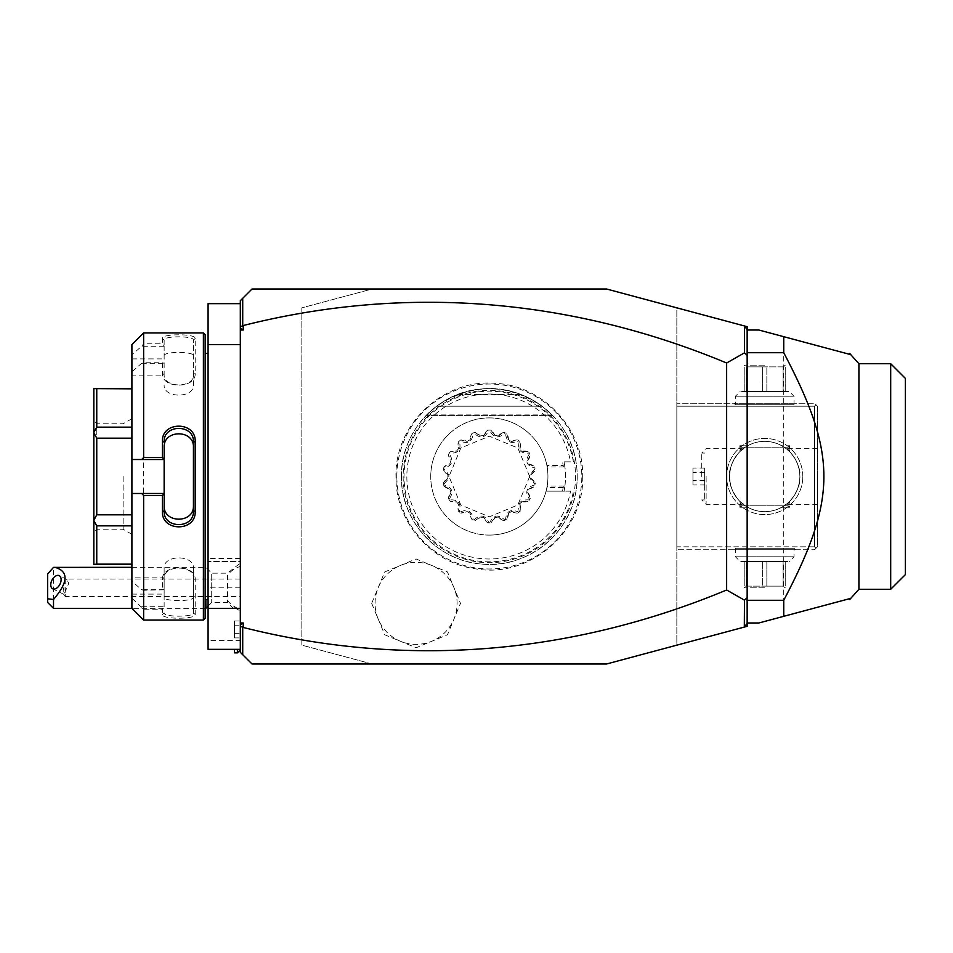 <?xml version="1.0" encoding="UTF-8"?>
<svg xmlns="http://www.w3.org/2000/svg" width="953" height="953" viewBox="0 0 953 953"><rect width="100%" height="100%" fill="white"/><g stroke="black" fill="none" stroke-linecap="round" stroke-linejoin="round"><path stroke-width="0.71" stroke-dasharray="4.76 3.57" d="M606.525 288.997L676.833 307.843L676.833 645.157L606.525 664.003L372.146 664.003L301.839 645.157L301.839 307.843L372.146 288.997L606.525 288.997M396.853 476.5A92.477 92.477 0 0 1 489.33 384.023A92.477 92.477 0 0 1 581.806 476.5A92.477 92.477 0 0 1 489.33 568.977A92.477 92.477 0 0 1 396.853 476.5M371.694 603.356L384.726 634.781L416.104 647.754L447.481 634.758L460.49 603.356L447.457 571.943L416.08 558.958L384.702 571.955L371.694 603.356M252.033 288.997L372.146 288.997L301.839 307.843L301.839 645.157L372.146 664.003L252.033 664.003L240.311 652.281L240.311 300.719L252.033 288.997M240.311 649.35L240.311 640.559L208.088 640.559L208.088 649.35L240.311 649.35L240.311 344.664L240.311 561.46L208.088 561.46L208.088 640.559M240.311 558.529L208.088 558.529L208.088 561.46L240.311 561.46L240.311 640.559M240.311 344.664L240.311 303.65L240.311 344.664L208.088 344.664L208.088 558.529M240.311 610.933L240.311 563.092L240.311 649.934L240.311 610.933L234.45 607.68L234.45 609.527L234.45 607.68L240.311 610.933M747.152 623.393L744.317 627.074M747.152 622.988L747.152 330.012L758.862 330.012L783.735 336.683L783.735 616.317L758.862 622.988L747.152 622.988L747.152 330.012M747.152 326.676L747.152 626.324L676.833 645.157L676.833 307.843L747.152 326.676M747.152 329.607L744.317 325.926M849.683 599.544L849.683 598.651M858.915 363.712L858.915 589.288M849.683 353.456L849.683 354.349M890.698 589.288L890.698 363.712M905.35 574.647L905.35 378.353M676.833 546.808L676.833 403.262L676.833 549.738L676.833 546.808L814.529 546.808L814.529 406.192L676.833 406.192L814.529 406.192L814.529 546.808L815.994 548.273L814.529 546.808L676.833 546.808M802.807 476.5A38.084 38.084 0 0 0 764.723 438.416A38.084 38.084 0 0 0 726.639 476.5A38.084 38.084 0 0 0 764.723 514.584A38.084 38.084 0 0 0 802.807 476.5A38.084 38.084 0 0 1 764.723 514.584A38.084 38.084 0 0 1 726.639 476.5A38.084 38.084 0 0 1 764.723 438.416A38.084 38.084 0 0 1 802.807 476.5M814.529 549.738L817.46 546.808L817.46 406.192L814.529 403.262L676.833 403.262L814.529 403.262L815.994 404.727L814.529 406.192L815.994 404.727L817.46 406.192L817.46 546.808L814.529 549.738L676.833 549.738L814.529 549.738M733.965 549.738L795.481 549.738L733.965 549.738L735.43 548.273L794.016 548.273L735.43 548.273L735.43 556.778L794.016 556.778L735.43 556.778L740.112 561.46L789.334 561.46L740.112 561.46M795.481 403.262L733.965 403.262L795.481 403.262L794.016 404.727L735.43 404.727L794.016 404.727L794.016 396.222L735.43 396.222L794.016 396.222L789.334 391.54L740.112 391.54L789.334 391.54M817.46 476.5L817.46 504.328L817.46 476.5M799.877 476.5C799.507 466.386 796.005 458.036 789.406 451.46L781.746 445.742L786.463 448.875C788.345 448.78 801.652 464.885 799.877 476.5A35.154 35.154 0 0 0 764.723 441.346A35.154 35.154 0 0 0 729.569 476.5A35.154 35.154 0 0 0 764.723 511.654A35.154 35.154 0 0 0 799.877 476.5C801.652 488.115 788.345 504.22 786.463 504.125L781.746 507.258L789.406 501.54C796.005 494.964 799.507 486.614 799.877 476.5A35.154 35.154 0 0 1 764.723 511.654A35.154 35.154 0 0 1 729.569 476.5C729.95 486.614 733.441 494.964 740.052 501.54L747.7 507.258L739.826 507.258L747.7 507.258L742.983 504.125C741.1 504.22 727.794 488.115 729.569 476.5C727.794 464.885 741.1 448.78 742.983 448.875L747.7 445.742C759.053 439.845 770.393 439.845 781.746 445.742L789.632 445.742L781.746 445.742C770.393 439.845 759.053 439.845 747.7 445.742L739.826 445.742L747.7 445.742L740.052 451.46C733.441 458.036 729.95 466.386 729.569 476.5A35.154 35.154 0 0 1 764.723 441.346A35.154 35.154 0 0 1 799.877 476.5M786.463 448.875L788.024 448.672L789.632 450.09L789.406 451.46M741.291 447.207L788.167 447.207L741.291 447.207L739.826 445.742L739.826 450.09L741.422 448.672L742.983 448.875M788.167 447.207L789.632 445.742L789.632 450.09M781.746 507.258C770.393 513.155 759.053 513.155 747.7 507.258C759.053 513.155 770.393 513.155 781.746 507.258L789.632 507.258L781.746 507.258M788.167 505.793L741.291 505.793L788.167 505.793L789.632 507.258L789.632 502.91L788.024 504.328L786.463 504.125M741.291 505.793L739.826 507.258L740.052 501.54M789.406 501.54L789.632 502.91M742.983 504.125L741.422 504.328L739.826 502.91M706.125 476.5L706.125 504.328L706.125 476.5M740.052 451.46L739.826 450.09M701.742 476.5L701.742 453.068L701.742 476.5M704.66 476.297L704.66 499.932L704.66 476.297M704.66 484.958L704.66 468.042L704.66 484.958L692.95 484.958L692.95 468.042L692.95 484.958M704.66 480.788L692.95 480.788M704.66 472.331L692.95 472.331M704.66 480.669L692.95 480.669M704.66 472.211L692.95 472.211M704.66 468.042L692.95 468.042M733.965 403.262L735.43 404.727L735.43 396.222L740.112 391.54M746.33 391.54L785.236 391.54L746.33 391.54L746.33 366.857L764.723 366.857L746.33 366.857L746.33 391.54M744.222 391.54L744.222 366.857L744.222 391.54M762.614 391.54L762.614 366.857L762.614 391.54M766.843 391.54L766.843 366.857L764.723 366.857L785.236 366.857L766.843 366.857L766.843 391.54M783.116 391.54L783.116 366.857L783.116 391.54M785.236 391.54L785.236 366.857L785.236 391.54M764.723 365.166L745.091 365.166L764.723 365.166M795.481 549.738L794.016 548.273L794.016 556.778L789.334 561.46M783.116 561.46L744.222 561.46L783.116 561.46L783.116 586.143L764.723 586.143L783.116 586.143L783.116 561.46M785.236 561.46L785.236 586.143L785.236 561.46M766.843 561.46L766.843 586.143L766.843 561.46M762.614 561.46L762.614 586.143L764.723 586.143L744.222 586.143L762.614 586.143L762.614 561.46M746.33 561.46L746.33 586.143L746.33 561.46M744.222 561.46L744.222 586.143L744.222 561.46M764.723 587.834L745.091 587.834L764.723 587.834M240.311 303.65L208.088 303.65L208.088 344.664M208.088 476.5L208.088 352.276L208.088 476.5M207.968 353.456L207.968 599.544M205.157 334.706L205.157 618.294M205.157 476.5L205.157 353.456L205.157 476.5M203.394 332.942L203.394 620.058M143.629 332.942L143.629 343.783L141.652 346.284L131.907 354.778L131.907 344.664M162.379 338.458L164.142 340.15L164.142 375.899L131.907 375.899L131.907 371.777L141.652 363.272L143.629 362.759L162.379 362.759L162.379 373.362C161.438 389.015 196.104 389.062 195.186 373.362L195.198 338.458C196.104 333.574 161.438 333.586 162.379 338.458L162.379 343.783L143.629 343.783M143.629 362.759L143.629 590.241L141.652 589.728L131.907 581.223L131.907 577.101L164.142 577.101L164.142 589.788L143.629 590.241M164.142 459.513L131.907 459.513M164.142 510.975L164.142 447.469M205.157 608.336L131.907 608.336L131.907 598.222L143.629 609.217L162.379 609.217L162.379 614.542C161.438 619.414 196.104 619.426 195.186 614.542L195.198 579.638C196.104 563.938 161.438 563.985 162.379 579.638L162.379 590.241M143.629 609.217L143.629 620.058M141.652 606.716L164.142 606.716L162.379 609.217M162.379 614.542L164.142 612.85C163.082 617.246 194.388 617.294 193.435 612.85L193.435 578.376C194.388 564.593 163.082 564.76 164.142 578.376L164.142 589.788M164.142 607.001L164.142 577.101M195.186 614.542L193.435 612.85L193.435 597.174C194.4 601.712 163.189 601.712 164.142 597.174M195.186 579.638L193.435 578.376L193.435 568.143L193.435 612.85M162.379 579.638L164.142 578.376L164.142 568.143C163.201 554.503 194.376 554.503 193.435 568.143M164.142 589.728L141.652 589.728M131.907 371.777L131.907 581.223M131.907 598.222L131.907 577.101M131.907 375.899L131.907 354.778M131.907 438.189L131.907 525.853L131.907 427.147L131.907 438.189L96.753 438.189L96.753 514.811L131.907 514.811M131.907 525.853L131.907 564.39L131.907 525.853L96.753 525.853L96.753 564.164L131.907 564.164M131.907 427.147L131.907 388.61L131.907 427.147L96.753 427.147L93.823 432.459L93.823 520.35L96.753 514.811M131.907 358.9L164.142 358.9L164.142 345.999L162.379 343.783M164.142 375.899L164.142 358.9M141.652 363.272L164.142 363.272M164.142 363.212L162.379 362.759M162.379 373.362L164.142 374.624C163.082 388.24 194.388 388.407 193.435 374.624L193.435 340.15C194.388 335.706 163.082 335.754 164.142 340.15L164.142 345.999M195.186 373.362L193.435 374.624L193.435 384.857C194.388 398.497 163.189 398.497 164.142 384.857M195.186 338.458L193.435 340.15L193.435 374.624M164.142 346.284L141.652 346.284M164.142 355.826C163.201 351.288 194.376 351.288 193.435 355.826M131.907 493.487L164.142 493.487M131.907 594.1L164.142 594.1L164.142 606.716M164.142 594.1L164.142 568.143M96.753 525.853L93.823 520.541L93.823 564.39L96.753 564.164M96.753 438.189L93.823 432.65M131.907 388.836L96.753 388.836L96.753 427.147M96.753 388.836L93.823 388.61L93.823 432.459M93.823 476.5L93.823 532.167L93.823 476.5M96.753 476.5L96.753 423.763L96.753 476.5M123.128 476.5L123.128 529.237L123.128 476.5M131.907 476.5L131.907 418.689L131.907 476.5M193.435 510.975L193.435 442.025M227.517 575.147L227.517 602.475L227.517 575.147A26.362 22.836 180 0 1 240.311 566.404M205.848 599.544L205.848 567.321L211.709 573.182L211.709 602.475L211.709 573.182L227.517 573.182L240.311 563.092M131.907 567.321L205.848 567.321L205.848 608.336M53.511 608.336L53.511 567.392M47.65 573.932L47.65 602.475M240.311 579.043L65.233 579.043L64.065 587.036A7.326 4.491 -63.4 0 0 63.184 591.027A7.326 4.491 116.6 0 0 64.065 594.124L68.723 583.439L66.996 579.555L65.233 579.043L65.233 596.614L240.311 596.614L240.311 579.043L240.311 596.614M52.665 588.775L63.887 594.386L64.065 587.036M63.887 594.386L65.233 596.614L65.233 591.051M237.38 649.35L237.38 652.865M234.45 649.35L234.45 652.865M234.45 637.891L234.45 633.662L234.45 637.891L240.311 637.891L240.311 620.975L240.311 637.891M234.45 625.204L234.45 633.662L234.45 620.975L234.45 625.204L240.311 625.204L234.45 625.204M234.45 633.662L240.311 633.662L234.45 633.662M234.45 620.975L240.311 620.975M403.143 476.5A86.187 86.187 0 0 0 489.33 562.687A86.187 86.187 0 0 0 575.529 476.5A86.187 86.187 0 0 0 489.33 390.313A86.187 86.187 0 0 0 403.143 476.5M401.439 476.5A87.89 87.89 0 0 1 489.33 388.61A87.89 87.89 0 0 1 577.22 476.5A87.89 87.89 0 0 1 489.33 564.39A87.89 87.89 0 0 1 401.439 476.5C400.439 432.221 437.761 391.623 481.98 388.919C526.032 384.214 569.596 418.01 575.993 461.848A87.89 87.89 0 0 1 575.993 491.152C569.596 534.99 526.032 568.786 481.98 564.081C437.761 561.377 400.439 520.779 401.439 476.5M562.58 491.152L563.14 487.555L565.01 485.22L564.081 491.152L570.525 491.152A82.506 82.506 0 0 1 443.907 545.366A82.506 82.506 0 0 1 443.907 407.634A82.506 82.506 0 0 1 570.525 461.848L564.081 461.848A76.169 76.169 0 0 1 564.081 491.152L546.069 491.152A58.598 58.598 0 0 0 546.069 461.848L547.499 466.97L564.2 466.97L565.01 467.78L564.081 461.848L570.525 461.848M546.295 462.777L547.082 465.445L563.14 465.445L562.58 461.848M563.14 465.445L564.2 466.97M547.082 465.445L547.499 466.97M564.2 486.03L547.499 486.03L546.069 491.152L570.525 491.152M565.01 485.22A76.169 76.169 0 0 0 565.01 467.78M563.14 487.555L547.082 487.555L547.499 486.03M489.33 417.902A58.598 58.598 0 0 1 547.927 476.5A58.598 58.598 0 0 1 489.33 535.098A58.598 58.598 0 0 1 430.744 476.5A58.598 58.598 0 0 1 489.33 417.902A58.598 58.598 0 0 0 430.744 476.5A58.598 58.598 0 0 0 546.069 491.152L547.082 487.555M546.069 491.152L546.295 490.223M489.33 535.098A58.598 58.598 0 0 0 547.927 476.5M546.069 461.848A58.598 58.598 0 0 0 430.744 476.5M443.586 484.267L443.383 483.004A11.603 11.603 0 0 1 447.886 478.311L443.383 483.004A46.411 46.411 0 0 0 443.931 486.101L449.768 488.972A11.603 11.603 0 0 1 443.931 486.101L443.681 484.851A46.411 46.411 0 0 1 443.586 484.267C447.624 480.3 449.351 477.703 448.744 476.5C449.304 475.213 447.588 472.628 443.586 468.733L443.383 469.996L447.886 474.689A11.603 11.603 0 0 1 443.383 469.996A46.411 46.411 0 0 1 443.931 466.899A11.603 11.603 0 0 1 449.768 464.028A41.479 41.479 0 0 1 451.007 460.621A11.603 11.603 0 0 1 448.386 454.676L451.007 460.621L449.768 464.028L443.931 466.899L443.681 468.149C452.353 465.791 454.128 460.93 448.994 453.545L448.386 454.676A46.411 46.411 0 0 1 449.959 451.948A11.603 11.603 0 0 1 456.427 451.245A41.479 41.479 0 0 1 458.75 448.47A11.603 11.603 0 0 1 458.31 441.978L458.75 448.47L456.427 451.245L449.959 451.948L449.292 453.044C458.238 453.795 461.574 449.828 459.286 441.144L458.31 441.978A46.411 46.411 0 0 1 460.728 439.964A11.603 11.603 0 0 1 467.041 441.513A41.479 41.479 0 0 1 470.174 439.702A11.603 11.603 0 0 1 471.997 433.46L470.174 439.702L467.041 441.513L460.728 439.964L459.727 440.762C467.887 444.527 472.366 441.942 473.188 432.996L471.997 433.46A46.411 46.411 0 0 1 474.951 432.376A11.603 11.603 0 0 1 480.36 435.997A41.479 41.479 0 0 1 483.921 435.366A11.603 11.603 0 0 1 487.757 430.125L483.921 435.366L480.36 435.997L474.951 432.376L473.736 432.793C480.109 439.119 485.208 438.225 489.044 430.089L487.757 430.125A46.411 46.411 0 0 1 490.902 430.125A11.603 11.603 0 0 1 494.75 435.366A41.479 41.479 0 0 1 498.312 435.997A11.603 11.603 0 0 1 503.72 432.376L498.312 435.997L494.75 435.366L490.902 430.125L489.628 430.089C493.451 438.225 498.55 439.119 504.935 432.793L503.72 432.376A46.411 46.411 0 0 1 506.674 433.46A11.603 11.603 0 0 1 508.485 439.702A41.479 41.479 0 0 1 511.618 441.513A11.603 11.603 0 0 1 517.944 439.964L511.618 441.513L508.485 439.702L506.674 433.46L505.483 432.996C506.293 441.942 510.784 444.527 518.944 440.762L517.944 439.964A46.411 46.411 0 0 1 520.35 441.978A11.603 11.603 0 0 1 519.921 448.47A41.479 41.479 0 0 1 522.244 451.245A11.603 11.603 0 0 1 528.712 451.948L522.244 451.245L519.921 448.47L520.35 441.978L519.385 441.144C517.098 449.828 520.421 453.795 529.38 453.044L528.712 451.948A46.411 46.411 0 0 1 530.285 454.676A11.603 11.603 0 0 1 527.664 460.621A41.479 41.479 0 0 1 528.903 464.028A11.603 11.603 0 0 1 534.74 466.899L528.903 464.028L527.664 460.621L530.285 454.676L529.665 453.545C524.543 460.93 526.318 465.791 534.978 468.149L534.74 466.899A46.411 46.411 0 0 1 535.276 469.996A11.603 11.603 0 0 1 530.773 474.689A41.479 41.479 0 0 1 530.773 478.311A11.603 11.603 0 0 1 535.276 483.004L530.773 478.311L530.773 474.689L535.276 469.996L535.086 468.733C531.035 472.7 529.32 475.297 529.916 476.5C529.356 477.787 531.083 480.372 535.086 484.267L535.276 483.004A46.411 46.411 0 0 1 534.74 486.101A11.603 11.603 0 0 1 528.903 488.972A41.479 41.479 0 0 1 527.664 492.379A11.603 11.603 0 0 1 530.285 498.324L527.664 492.379L528.903 488.972L534.74 486.101L534.978 484.851C526.318 487.209 524.543 492.07 529.665 499.455L530.285 498.324A46.411 46.411 0 0 1 528.712 501.052A11.603 11.603 0 0 1 522.244 501.754A41.479 41.479 0 0 1 519.921 504.53A11.603 11.603 0 0 1 520.35 511.022L519.921 504.53L522.244 501.754L528.712 501.052L529.38 499.956C520.421 499.205 517.098 503.172 519.385 511.856L520.35 511.022A46.411 46.411 0 0 1 517.944 513.036A11.603 11.603 0 0 1 511.618 511.487A41.479 41.479 0 0 1 508.485 513.298A11.603 11.603 0 0 1 506.674 519.54L508.485 513.298L511.618 511.487L517.944 513.036L518.944 512.237C510.784 508.473 506.293 511.058 505.483 520.004L506.674 519.54A46.411 46.411 0 0 1 503.72 520.624A11.603 11.603 0 0 1 498.312 517.002A41.479 41.479 0 0 1 494.75 517.634A11.603 11.603 0 0 1 490.902 522.875L494.75 517.634L498.312 517.002L503.72 520.624L504.935 520.207C498.55 513.881 493.451 514.775 489.628 522.911L490.902 522.875A46.411 46.411 0 0 1 487.757 522.875A11.603 11.603 0 0 1 483.921 517.634A41.479 41.479 0 0 1 480.36 517.002A11.603 11.603 0 0 1 474.951 520.624L480.36 517.002L483.921 517.634L487.757 522.875L489.044 522.911C485.208 514.775 480.109 513.881 473.736 520.207L474.951 520.624A46.411 46.411 0 0 1 471.997 519.54A11.603 11.603 0 0 1 470.174 513.298A41.479 41.479 0 0 1 467.041 511.487A11.603 11.603 0 0 1 460.728 513.036L467.041 511.487L470.174 513.298L471.997 519.54L473.188 520.004C472.366 511.058 467.887 508.473 459.727 512.237L460.728 513.036A46.411 46.411 0 0 1 458.31 511.022A11.603 11.603 0 0 1 458.75 504.53A41.479 41.479 0 0 1 456.427 501.754A11.603 11.603 0 0 1 449.959 501.052L456.427 501.754L458.75 504.53L458.31 511.022L459.286 511.856C461.574 503.172 458.238 499.205 449.292 499.956L449.959 501.052A46.411 46.411 0 0 1 448.386 498.324A11.603 11.603 0 0 1 451.007 492.379A41.479 41.479 0 0 1 449.768 488.972L451.007 492.379L448.386 498.324L448.994 499.455C454.128 492.07 452.353 487.209 443.681 484.851M447.886 478.311A41.479 41.479 0 0 1 447.886 474.689L447.886 478.311M529.654 476.5L517.836 505.007L489.33 516.812L460.823 505.007L449.018 476.5L460.823 447.993L489.33 436.188L517.836 447.993L529.654 476.5M426.634 414.912L436.593 406.192A87.89 87.89 0 0 1 457.785 394.471C478.811 386.704 499.849 386.704 520.886 394.471A87.89 87.89 0 0 1 542.066 406.192L552.037 414.912L542.066 406.192C506.913 382.975 471.759 382.975 436.593 406.192L542.066 406.192L436.593 406.192L542.066 406.192L436.593 406.192L426.634 414.912L436.593 406.192L426.634 414.912L436.593 406.192L426.634 414.912L436.593 406.192L426.634 414.912L436.593 406.192L426.634 414.912L436.593 406.192L426.634 414.912L436.593 406.192L426.634 414.912L436.593 406.192L426.634 414.912L552.037 414.912L426.634 414.912M542.066 406.192L436.593 406.192L542.066 406.192M457.785 394.471L520.886 394.471M375.077 603.356A41.015 41.015 0 0 1 416.092 562.341A41.015 41.015 0 0 1 457.106 603.356A41.015 41.015 0 0 1 416.092 644.371A41.015 41.015 0 0 1 375.077 603.356M240.311 587.834L208.088 587.834M227.517 600.509A26.362 22.836 0 0 0 240.311 609.253M573.396 461.848A85.329 85.329 0 0 0 442.49 405.18A85.329 85.329 0 0 0 442.49 547.82A85.329 85.329 0 0 0 573.396 491.152M817.46 448.672L788.024 448.672M817.46 504.328L788.024 504.328M704.66 499.932L701.742 499.932L706.125 504.328L741.422 504.328M704.66 453.068L701.742 453.068L706.125 448.672L741.422 448.672M744.222 365.678L745.091 365.166M784.355 365.166L785.236 365.678M785.236 587.322L784.355 587.834M745.091 587.834L744.222 587.322M131.907 418.689L123.128 423.763L96.753 423.763L93.823 420.833M131.907 534.311L123.128 529.237L96.753 529.237L93.823 532.167M208.088 606.108L211.709 602.475L227.517 602.475L234.45 609.527M66.996 579.555L59.217 575.672M582.676 476.5C584.439 531.834 529.118 579.09 474.737 568.691C430.553 562.592 395.102 521.1 395.995 476.5C394.53 424.466 443.348 378.615 495.191 383.344C542.912 385.226 583.796 428.755 582.676 476.5M552.537 415.425L426.122 415.425L552.537 415.425"/><path stroke-width="1.43" d="M240.311 622.976L243.241 622.976L240.311 625.025L240.311 300.719L252.033 288.997L606.525 288.997L744.317 325.926L747.152 329.607L747.152 355.314L744.472 352.836L744.472 326.129M243.241 622.976L243.241 627.455A1491.552 1054.685 -90 0 0 726.639 589.99L744.472 600.164L744.317 627.074L606.525 664.003L252.033 664.003L240.311 652.281L240.311 625.025M240.311 326.819L243.241 325.545L243.241 330.024L240.311 327.975M243.241 330.024L240.311 330.024M726.639 589.99L726.639 363.01L744.472 352.836M243.241 325.545A1491.552 1054.685 90 0 1 726.639 363.01M243.241 627.455L240.311 626.181M242.717 654.699L242.717 627.848M747.152 601.414L747.152 623.393L744.472 626.871M744.317 627.074L747.152 626.324L747.152 623.393M744.317 325.926L747.152 326.676L747.152 329.607M242.717 325.152L242.717 298.301M744.472 600.164L747.152 597.686L747.152 355.314M747.152 597.686L746.985 600.759M747.152 330.012L758.862 330.012L783.735 336.683L783.735 352.717L747.152 352.717M783.735 336.683L849.683 354.349L783.735 336.683M747.152 622.988L758.862 622.988L849.683 598.651L783.735 616.317L783.735 600.283C837.258 498.61 837.258 454.39 783.735 352.717M747.152 600.283L783.735 600.283M849.683 598.651L849.683 599.544L858.915 589.288L858.915 363.712L849.683 353.456L849.683 354.349M858.915 363.712L890.698 363.712L890.698 589.288L858.915 589.288M890.698 363.712L905.35 378.353L905.35 574.647L890.698 589.288M240.311 649.35L208.088 649.35L208.088 608.336L240.311 608.336M240.311 303.65L208.088 303.65L208.088 344.664L240.311 344.664M208.088 608.336L208.088 344.664M205.157 599.544L207.968 599.544L208.088 352.276M203.394 620.058L205.157 618.294L205.157 334.706L203.394 332.942L203.394 620.058L143.629 620.058L143.629 495.477L141.652 493.487L131.907 493.487L131.907 608.336L143.629 620.058M143.629 457.523L143.629 332.942L131.907 344.664L131.907 459.513L141.652 459.513L143.629 457.523L162.379 457.523L162.379 441.596C161.462 421.023 196.115 421.047 195.198 441.596L195.198 511.404L193.435 510.975L193.435 442.025L195.198 441.596M141.652 459.513L164.142 459.513L164.142 493.714L162.379 495.477L143.629 495.477M162.379 457.523L164.142 459.513M164.142 459.286L164.142 447.469C163.189 429.291 194.388 429.291 193.435 447.469M162.379 441.596L164.142 442.025C163.166 423.894 194.4 423.894 193.435 442.025M195.198 511.404C196.127 531.953 161.462 531.977 162.379 511.404L162.379 495.477M162.379 511.404L164.142 510.975L164.142 493.714M164.142 493.487L141.652 493.487M131.907 459.513L131.907 493.487M131.907 438.189L96.753 438.189L93.823 432.65L93.823 388.61L131.907 388.836M131.907 427.147L96.753 427.147L93.823 432.459M131.907 514.811L96.753 514.811L96.753 438.189M131.907 525.853L96.753 525.853L93.823 520.541L93.823 432.65M96.753 514.811L93.823 520.35M131.907 564.164L96.753 564.164L96.753 525.853M96.753 564.164L93.823 564.39L93.823 520.541M96.753 427.147L96.753 388.836M164.142 505.531C163.201 523.709 194.376 523.709 193.435 505.531M193.435 510.975C194.412 529.106 163.166 529.118 164.142 510.975M208.088 606.108L205.848 608.336L205.848 599.544M53.511 608.336L47.65 602.475L47.65 598.794L53.511 599.485L53.511 608.336L131.907 608.336M47.65 598.794L47.65 573.932L53.511 567.392L131.907 567.321M53.511 599.485C68.342 582.092 68.83 571.371 54.976 567.321M61.111 579.627A7.326 4.491 -63.4 0 0 59.217 575.672A7.326 4.491 -63.4 0 0 53.713 577.601A7.326 4.491 -63.4 0 0 50.759 584.808A7.326 4.491 -63.4 0 0 52.665 588.775A7.326 4.491 -63.4 0 0 58.157 586.845A7.326 4.491 -63.4 0 0 61.111 579.627M240.311 649.934L237.38 652.865L237.38 649.35M237.38 652.865L234.45 652.865L234.45 649.35M207.968 599.544L208.088 600.724M143.629 332.942L203.394 332.942M131.907 564.39L93.823 564.39M131.907 388.61L93.823 388.61M205.157 353.456L207.968 353.456M205.157 608.336L205.848 608.336"/></g></svg>
